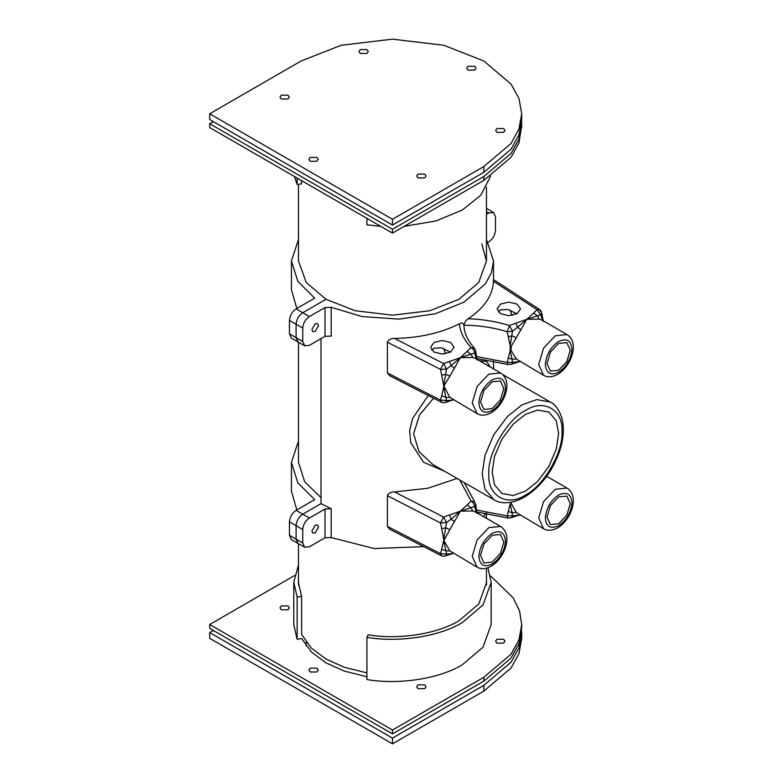 <?xml version="1.0" encoding="UTF-8"?>
<svg xmlns="http://www.w3.org/2000/svg" width="783" height="783" viewBox="0 0 783 783"><rect width="100%" height="100%" fill="white"/><g stroke="black" fill="none" stroke-linecap="round" stroke-linejoin="round"><path stroke-width="1.17" d="M301.572 634.475L311.409 648.138L326.012 659.051L344.207 667.243L366.933 672.9M479.402 360.728L486.556 361.364L490.373 367.061M441.465 402.286L440.486 400.142L446.535 400.622L445.586 402.374C444.656 402.902 443.286 402.873 441.465 402.296L389.719 375.752L387.399 372.914L387.399 342.21C388.505 339.616 390.903 338.354 394.593 338.442L443.609 363.576L446.535 369.106L443.716 385.892L441.71 375.145L445.938 374.372L449.814 376.163L443.922 386.097L449.814 397.373L445.938 397.373L446.535 400.622L452.868 400.015M441.71 375.145L440.486 369.439L446.535 369.106L440.486 369.37L443.609 363.576L460.335 357.665L454.473 368.088L451.077 365.7L446.535 369.106M387.399 342.21L440.486 369.37M450.46 352.154L441.592 347.848L434.017 348.229L431.825 350.314M450.626 342.465L442.317 340.478L434.017 342.465L430.572 347.27L434.017 352.066L442.317 354.053L450.626 352.066L454.071 347.27L450.626 342.465M492.164 408.657L500.396 399.976L503.802 388.515L500.396 380.988L492.164 381.801L483.943 390.482L480.537 401.943L483.943 409.48L492.164 408.657M445.596 353.779L443.658 348.582M516.927 313.787L508.059 309.471L500.474 309.853L498.291 311.947M500.474 313.689L497.039 308.894L500.474 304.098L508.784 302.111L517.093 304.098L520.538 308.894L517.093 313.689L508.784 315.676L500.474 313.689M567.058 334.586C580.134 343.091 570.778 366.787 557.662 374.362C552.25 377.269 547.552 377.582 543.559 375.292L538.694 364.535L543.559 348.161L555.313 335.75L567.058 334.586L541.875 320.051L539.311 319.112L526.802 319.298L520.94 329.712L517.543 327.323L512.522 331.16L510.183 345.714L507.178 331.747L512.522 331.16L509.42 325.522L526.802 319.298L533.624 313.053L537.383 315.872L526.802 319.298L517.543 327.323L515.987 323.232M520.94 329.712L511.103 346.536L511.103 350.471L516.271 358.996L512.033 359.191L512.522 362.314L519.325 361.648M441.71 528.633L440.486 522.936L446.535 522.594L443.716 539.379L441.71 528.633L445.938 527.869L449.814 529.651L443.922 540.515L449.814 550.86L445.938 550.87L446.535 554.11L452.868 553.512M441.465 555.783L440.486 553.63L446.535 554.11L445.586 555.861C444.656 556.39 443.286 556.361 441.465 555.783L389.719 529.249L387.399 526.401L387.399 495.708L440.486 522.936L443.609 517.064L446.535 522.594L440.486 522.858M457.076 478.462L427.772 488.269L394.593 491.93L443.609 517.064L460.335 511.162L454.473 521.576L451.077 519.188L446.535 522.594M558.631 523.778L566.853 515.097L570.259 503.635L566.853 496.109L558.631 496.921L550.41 505.603L547.004 517.064L550.41 524.6L558.631 523.778M510.643 502.343L516.271 512.493L512.033 512.679L512.522 515.811L519.325 515.136M315.206 331.434L318.534 325.679L317.555 323.526L315.206 323.761L311.888 329.516L312.857 331.669L315.206 331.434M315.206 525.217L317.555 524.992L318.534 527.135L315.206 532.9L312.857 533.125L311.888 530.972L315.206 525.217M525.403 491.166L537.637 481.408L548.903 466.355L556.302 449.08L558.631 433.606L556.302 420.823L548.903 412.093L537.637 410.047L525.403 414.422L513.168 424.171L501.903 439.224L494.504 456.509L492.164 471.973L494.504 484.755L501.903 493.496L513.168 495.531L525.403 491.166M433.508 398.214L419.512 415.078L413.63 433.753L418.915 451.527L432.725 464.407M492.164 535.288L500.396 534.476L503.802 542.012L500.396 553.473L492.164 562.155L483.943 562.967L480.537 555.441L483.943 543.979L492.164 535.288M558.631 343.424L566.853 342.611L570.259 350.148L566.853 361.609L558.631 370.29L550.41 371.103L547.004 363.576L550.41 352.115L558.631 343.424M510.115 310.205L512.062 315.412M444.803 471.376L423.525 462.234L410.693 442.561L409.636 430.542L412.67 418.328L428.262 395.523M500.591 372.962C513.677 381.468 504.311 405.154 491.195 412.729C485.793 415.646 481.085 415.949 477.101 413.659L472.227 402.902L477.092 386.528L488.846 374.127L500.591 372.962L475.408 358.418L472.844 357.479L460.335 357.665L471.121 347.632C464.192 340.194 460.277 332.256 459.376 323.829C440.77 333.108 419.169 337.972 394.593 338.442M459.376 323.829C461.872 322.537 463.389 322.988 463.918 325.199C464.495 322.351 465.924 320.198 468.195 318.74C484.256 307.993 492.693 295.524 493.496 281.342C493.515 279.12 493.486 279.012 493.388 281.028M476.328 358.957L474.635 353.035L475.819 351.303L474.547 348.249C467.657 340.762 464.113 333.049 463.918 325.111L463.918 325.199C479.255 325.376 493.672 327.558 507.178 331.747L509.42 325.522C496.53 321.519 482.788 319.258 468.195 318.74M321.02 338.628L321.02 503.635L331.189 508.764L331.189 537.549L374.059 548.521L423.662 546.651M483.444 516.555L486.116 513.09M331.189 307.308L331.189 336.093L325.014 336.328L325.014 307.553L331.189 307.308L362.186 316.586L399.222 319.131L435.338 313.758L463.918 302.179L485.313 283.955L491.421 272.758L493.515 260.925L486.468 239.52M387.399 495.708C388.505 493.104 390.903 491.851 394.593 491.93M325.014 307.553L309.393 316.567C305.39 319.366 303.168 323.203 302.747 328.077L296.101 324.24C296.522 319.366 298.744 315.529 302.747 312.73C298.744 315.529 296.522 319.366 296.101 324.24L296.101 337.669L298.049 341.975L296.101 337.669L302.747 341.505L304.695 345.812L309.393 345.352L325.014 336.328M296.806 509.939L291.433 491.166L291.433 462.381L297.843 482.847L314.688 499.623L296.101 510.35L302.747 514.186L321.02 503.635L302.747 514.186C298.744 516.995 296.522 520.832 296.101 525.696C296.522 520.832 298.744 516.995 302.747 514.186L309.393 518.023L325.014 509.009L331.189 508.764M302.747 542.971L302.747 529.533L289.456 521.86L289.456 535.298L296.101 539.135L296.101 525.696L296.101 539.135L298.049 543.431L296.101 539.135L302.747 542.971L304.695 547.268L309.393 546.808L325.014 537.784L325.014 509.009M298.48 184.328L298.48 260.925L306.212 282.477L326.012 299.302L302.747 312.73L309.393 316.567M486.468 214.336L488.846 212.966L486.468 211.586M296.806 308.482L291.433 289.71L291.433 260.925L297.843 281.381L314.688 298.166L296.101 308.894L302.747 312.73L326.012 299.302L355.139 310.734L392.469 315.197L429.808 310.734L458.936 299.302L478.736 282.477L486.468 260.925L481.77 243.983M331.189 537.549L325.014 537.784M309.393 518.023C305.39 520.832 303.168 524.669 302.747 529.533M302.747 328.077L302.747 341.505M488.846 212.966L493.544 212.496L495.492 216.803L495.492 230.231C495.071 235.106 492.85 238.942 488.846 241.741L488.142 242.153M508.255 511.514L510.183 503.929L512.033 512.679L508.255 511.514L507.178 515.938L512.522 515.811L511.553 517.739L519.295 514.774M511.103 503.958L510.183 503.929M500.591 526.45C513.677 534.955 504.311 558.651 491.195 566.226C485.793 569.133 481.085 569.447 477.101 567.156L472.227 556.4L477.092 540.025L488.846 527.615L500.591 526.45L475.408 511.916L472.844 510.976L460.335 511.162L467.157 504.918L470.916 507.736L460.335 511.162L451.077 519.188L449.52 515.097M441.71 549.177L443.716 540.495L445.938 550.87L441.71 549.177L440.486 553.63L387.399 526.401M476.328 512.444L474.635 506.523L470.916 507.736L472.844 510.976M476.906 513.217L476.005 510.154M443.922 540.515L443.922 539.585M452.828 553.141L450.616 554.207L453.954 553.19M476.945 513.452L475.819 504.79L474.635 506.523C474.322 504.164 473.147 502.373 471.121 501.12L459.768 480.018M520.421 361.325L511.553 364.242L512.522 362.314L507.178 362.441L510.183 350.432L510.183 345.714L511.103 346.536M516.271 337.786L512.033 335.868L508.255 336.847M511.103 350.471L510.183 350.432L512.033 359.191L508.255 358.027M519.295 361.276L517.083 362.343M542.795 320.58L540.671 314.756L537.383 315.872L539.311 319.112M543.314 321.118L541.719 313.083L540.671 314.756L537.03 309.637L539.595 309.53L540.544 311.673M441.71 395.689L443.716 386.998L445.938 397.373L441.71 395.689L440.486 400.142L387.399 372.914M472.844 357.479L470.916 354.239L460.335 357.665L451.077 365.7L449.52 361.609M443.922 387.017L443.922 386.097M452.828 399.653L450.616 400.71L453.954 399.702M476.906 359.73L476.005 356.666M474.547 348.249L471.121 347.632C473.147 348.875 474.322 350.676 474.635 353.035L470.916 354.239L467.157 351.42M291.433 260.925L298.48 239.52M289.456 320.404L296.101 324.24L296.101 337.669L289.456 333.832L289.456 320.404C289.876 315.529 292.088 311.693 296.101 308.894M304.695 345.812L291.403 338.139L289.456 333.832M291.433 462.381L298.48 440.976M298.48 342.22L298.48 462.381L304.675 481.76L321.02 497.645M289.456 521.86C289.876 516.995 292.088 513.149 296.101 510.35M304.695 547.268L291.403 539.595L289.456 535.298M487.897 567.763L491.166 582.298L483.052 604.936L462.264 622.593C439.459 636.55 398.762 642.843 366.933 637.342L368.118 634.788C398.478 640.034 437.276 634.034 459.024 620.723L478.844 603.879L486.586 582.298L486.468 579.586M366.933 637.342L366.933 679.546C398.762 685.056 439.459 678.763 462.264 664.806L483.052 647.14L491.166 624.511L491.166 582.298M298.48 564.925L293.782 582.298L297.139 597.047L297.139 639.261L293.782 624.511L293.782 582.298M301.68 634.719L301.572 596.362L297.139 597.047M306.114 645.926L306.222 642.246M366.933 676.737L344.207 671.08L326.012 662.888L311.517 652.082L301.68 638.556L297.139 639.261M298.48 579.586L298.362 582.298L301.572 596.362M294.467 176.527L297.139 184.543L301.572 183.858L301.572 180.619M490.549 176.175L480.821 195.192L462.264 210.079L436.053 220.914L404.136 226.375M380.812 226.375L366.933 224.829L366.933 218.359M297.139 184.543L297.139 178.064M213.358 121.629L209.697 123.743L392.469 229.272L483.865 176.508L511.084 153.38L518.972 139.031L521.664 121.629M209.697 123.743L209.697 127.58L392.469 233.109L483.865 180.344L511.084 157.217L518.972 142.868L521.674 125.662M392.469 229.272L392.469 233.109M281.332 605.915L279.962 607.833L281.332 609.751L287.978 609.751L289.358 607.833L287.978 605.915L281.332 605.915M310.225 668.163L308.845 670.082L310.225 672L316.87 672L318.25 670.082L316.87 668.163L310.225 668.163M418.044 684.841L416.664 686.76L418.044 688.678L424.689 688.678L426.06 686.76L424.689 684.841L418.044 684.841M496.96 639.271L495.59 641.189L496.96 643.107L503.616 643.107L504.986 641.189L503.616 639.271L496.96 639.271M294.467 575.564L209.697 624.511L392.469 730.04L483.865 677.275L511.084 654.148L518.972 639.799L521.713 624.511L519.52 610.818L513.149 597.801L490.549 575.916M209.697 624.511L209.697 628.348L392.469 733.877L483.865 681.112L511.084 657.984L518.972 643.636L521.674 626.429M503.616 643.107L496.96 643.107M424.689 688.678L418.044 688.678M316.87 672L310.225 672M287.978 609.751L281.332 609.751M392.469 730.04L392.469 733.877M360.258 49.603L358.888 51.521L360.258 53.44L366.904 53.44L368.284 51.521L366.904 49.603L360.258 49.603M281.332 95.174L279.962 97.092L281.332 99.01L287.978 99.01L289.358 97.092L287.978 95.174L281.332 95.174M310.225 157.412L308.845 159.331L310.225 161.249L316.87 161.249L318.25 159.331L316.87 157.412L310.225 157.412M418.044 174.09L416.664 176.009L418.044 177.927L424.689 177.927L426.06 176.009L424.689 174.09L418.044 174.09M496.96 128.529L495.59 130.448L496.96 132.366L503.616 132.366L504.986 130.448L503.616 128.529L496.96 128.529M468.077 66.281L466.697 68.199L468.077 70.118L474.723 70.118L476.103 68.199L474.723 66.281L468.077 66.281M483.865 166.525L511.084 143.406L518.972 129.058L521.713 113.77L518.972 98.482L511.084 84.133L483.865 61.005L443.804 45.287L392.469 39.15L341.143 45.287L301.083 61.005L209.697 113.77L392.469 219.289L483.865 166.525L483.865 172.289L511.084 149.162L518.972 134.813L521.713 119.525L521.713 113.77M209.697 113.77L209.697 119.525L392.469 225.044L483.865 172.289M392.469 219.289L392.469 225.044M213.358 630.462L209.697 632.566L392.469 738.095L483.865 685.331L511.084 662.203L518.972 647.864L521.664 630.462M209.697 632.566L209.697 638.321L392.469 743.85L483.865 691.086L511.084 667.958L518.972 653.619L521.713 638.321L521.713 632.566M392.469 738.095L392.469 743.85M525.403 410.586C507.315 419.14 487.212 453.954 488.846 473.901C487.212 495.727 507.315 507.335 525.403 495.003C543.49 486.449 563.594 451.625 561.959 431.687C563.594 409.861 543.49 398.253 525.403 410.586M550.273 402.031C555.02 404.185 558.827 409.372 561.714 417.574C564.426 427.538 563.701 438.842 559.532 451.488C552.201 471.904 540.505 487.124 524.424 497.156C510.027 505.143 499.27 503.254 493.877 499.711L485 489.228L482.201 473.901L485 455.334L493.877 434.594L507.394 416.536L522.075 404.821L536.756 399.584L550.273 402.031L502.764 374.597M492.164 379.882C484.148 385.49 479.725 393.164 478.873 402.902C479.725 411.672 484.148 414.236 492.164 410.576C500.19 404.977 504.614 397.304 505.466 387.556C504.614 378.786 500.19 376.231 492.164 379.882M446.535 400.622L440.486 400.211M454.473 368.088L449.814 376.163M449.814 397.373L477.101 413.659M558.631 341.505C550.615 347.114 546.182 354.787 545.34 364.535C546.182 373.305 550.615 375.86 558.631 372.209C566.647 366.601 571.081 358.927 571.923 349.189C571.081 340.419 566.647 337.855 558.631 341.505M516.271 358.996L543.559 375.292M492.164 533.37C484.148 538.978 479.725 546.651 478.873 556.4C479.725 565.169 484.148 567.724 492.164 564.073C500.19 558.465 504.614 550.792 505.466 541.053C504.614 532.283 500.19 529.719 492.164 533.37M446.535 554.11L440.486 553.698M454.473 521.576L449.814 529.651M449.814 550.86L477.101 567.156M558.631 495.003C550.615 500.611 546.182 508.284 545.34 518.023C546.182 526.793 550.615 529.357 558.631 525.696C566.647 520.098 571.081 512.425 571.923 502.676C571.081 493.907 566.647 491.352 558.631 495.003M567.058 488.083C580.134 496.579 570.778 520.274 557.662 527.85C552.25 530.757 547.552 531.07 543.559 528.779L538.694 518.023L543.559 501.649L555.313 489.248L567.058 488.083L546.691 476.318M516.271 512.493L543.559 528.779M476.446 509.997L507.178 515.938L508.01 518.033L476.749 511.994M467.157 504.918L471.121 501.12L474.547 501.746L464.319 482.651M533.624 313.053L537.03 309.637L493.496 281.342M476.446 356.5L507.178 362.441L508.01 364.545L476.749 358.497M483.865 176.508L483.865 180.344M483.865 677.275L483.865 681.112M483.865 685.331L483.865 691.086M486.468 585.018L486.468 568.194M486.468 518.297L486.468 513.139M486.468 260.925L486.468 187.166M298.48 585.018L298.48 543.686M493.877 499.711L432.519 464.29M493.515 280.294L493.515 260.925M493.515 360.875L493.515 368.871M493.544 212.496L486.468 208.405M520.421 514.822L517.083 515.831M511.553 517.739L508.01 518.033M445.586 555.861L450.616 554.207M475.819 504.79L474.547 501.746M541.719 313.083C540.936 310.704 540.221 309.52 539.595 309.53L493.466 279.56M543.402 321.549L542.648 318.015M511.553 364.242L508.01 364.545M445.586 402.374L450.616 400.71M476.945 359.965L475.819 351.303M521.713 127.58L521.713 123.743M521.713 628.348L521.713 624.511"/></g></svg>
